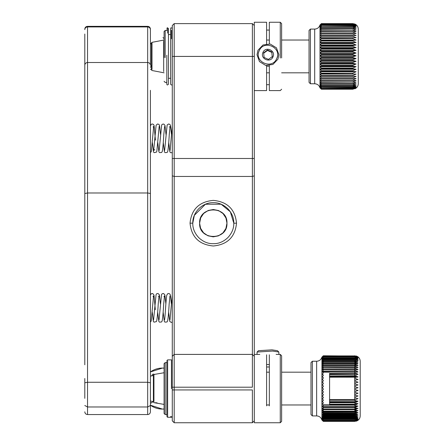 <?xml version="1.0" encoding="UTF-8"?>
<svg xmlns="http://www.w3.org/2000/svg" width="445" height="445" viewBox="0 0 445 445"><rect width="100%" height="100%" fill="white"/><g stroke="black" fill="none" stroke-linecap="round" stroke-linejoin="round"><path stroke-width="0.67" d="M164.077 409.011L162.419 409.083L150.41 405.195A20.503 20.503 0 0 0 164.077 409.016A20.503 20.503 0 0 1 150.41 405.195M164.077 368.143A20.503 20.503 0 0 0 162.419 368.076L164.077 368.143A20.503 20.503 0 0 0 150.41 371.959L162.419 368.076A20.503 20.503 0 0 0 150.41 371.959M84.8 129.651L84.8 323.281M84.8 34.031L84.8 362.608M164.077 363.86L164.077 413.455L165.173 414.551L165.173 362.77M278.826 352.04L277.469 350.699L272.006 349.842L258.456 350.699L257.099 352.04L272.585 351.06L278.826 352.04L278.898 354.404M257.026 354.404L257.099 352.04M269.331 366.98L266.594 366.98M266.594 364.538L269.331 364.538M263.64 52.76L264.124 57.466L268.446 59.402L272.284 56.632L271.8 51.926L267.478 49.99L263.64 52.76M272.952 56.893C270.376 63.463 259.774 58.718 262.973 52.427C265.548 45.857 276.145 50.602 272.952 56.893M259.229 50.752C263.735 39.26 282.28 47.559 276.695 58.568C272.184 70.065 253.644 61.766 259.229 50.752M267.478 49.99L267.478 50.463L263.64 53.233M271.8 51.926L271.8 52.399L267.478 50.463M272.284 57.105L271.8 52.399M257.983 50.257L257.026 54.724L259.457 61.594L265.676 65.404L272.907 64.464L277.941 59.191L278.898 54.724L276.462 47.854L270.248 44.044L263.017 44.984L257.983 50.257M266.594 66.194L269.331 66.194M172.276 28.536L172.276 28.541C171.281 27.59 170.735 27.59 170.641 28.536L170.641 82.898M172.276 28.697L172.276 84.15L172.276 28.697M164.077 363.699L165.173 362.608L166.814 362.608L166.814 361.613L166.814 415.547M172.276 243.832L172.276 175.831L174.195 176.459L252.376 176.459L252.376 158.492L174.195 158.492L174.195 23.618L172.276 25.532L172.276 420.837L174.195 422.75L252.376 422.75L252.376 389.942L174.195 389.942L174.195 354.404L172.276 356.317L172.276 243.832M254.295 325.974L254.295 289.89M254.295 25.532L252.376 23.618L174.195 23.618M252.376 23.618L252.376 158.492L254.295 158.492L254.295 354.404L254.295 175.831L252.376 176.459L252.376 387.211L172.276 387.211M174.195 422.75L174.195 389.942L172.276 389.942M254.295 356.317L252.376 354.404L174.195 354.404L174.195 158.492L172.276 158.492M172.276 56.42L254.295 56.42L254.295 158.492M254.295 420.837L252.376 422.75M225.91 228.418L226.956 223.184L225.977 218.111M225.943 218.017L223.073 213.639M222.951 213.517L218.684 210.624M218.517 210.557L213.383 209.517M213.288 209.517L208.215 210.491M208.143 210.518L203.743 213.394M203.621 213.517L200.734 217.777M200.662 217.95L199.616 223.184L200.595 228.257M200.628 228.341L203.499 232.724M203.621 232.846L207.882 235.739M208.049 235.811L213.194 236.851M213.283 236.851L218.356 235.878M218.434 235.844L222.828 232.969M222.951 232.846L225.838 228.591M190.048 223.184C191.439 237.057 199.188 244.661 213.294 245.985C227.401 244.639 235.144 237.035 236.523 223.184C235.155 209.345 227.412 201.746 213.3 200.384C199.188 201.724 191.439 209.317 190.048 223.156L190.048 223.184M192.785 223.184L192.785 223.162C192.668 217.905 194.671 213.077 198.798 208.677C203.215 204.55 208.049 202.553 213.3 202.681C218.545 202.558 223.379 204.561 227.796 208.694C231.906 213.094 233.909 217.928 233.792 223.184C233.909 228.441 231.906 233.275 227.784 237.68C223.362 241.813 218.534 243.816 213.294 243.688C208.054 243.816 203.226 241.819 198.809 237.702C194.676 233.302 192.668 228.463 192.785 223.184M199.616 223.184C198.765 240.817 227.807 240.817 226.956 223.184C227.807 205.551 198.765 205.546 199.616 223.184M236.523 223.184L233.792 223.184L230.338 211.803L221.154 204.249M221.098 204.227L205.434 204.244L194.354 215.319M194.332 215.369L192.785 223.162L190.048 223.156M167.632 27.991C167.632 26.06 167.632 40.823 167.632 27.991M171.459 38.793C171.459 35.873 171.459 21.11 171.459 38.793M172.276 48.772L172.276 83.243L172.276 48.772M172.276 84.311L172.276 84.305C172.176 85.256 171.631 85.256 170.641 84.305L170.641 38.148M165.173 57.627L165.173 30.449L164.077 31.545L164.077 57.577M166.814 55.219L166.836 84.505M172.276 55.219L172.276 30.449M266.594 43.888L266.594 22.256L254.295 22.25L254.295 58.006M280.261 58.006L280.261 22.25L269.331 22.25L269.331 43.888M269.331 65.56L269.331 90.591L280.261 90.596L281.629 89.228M269.331 84.684L266.594 84.684M254.295 90.596L266.594 90.596L266.594 65.576M281.629 57.945L281.629 23.618L280.267 22.25M266.594 30.065L269.331 30.065M281.629 355.978L281.629 421.382L280.267 422.75L280.261 354.62M254.295 354.62L254.295 422.75L280.261 422.75M269.331 354.799L269.331 405.879M266.594 405.879L266.594 354.799M254.29 414.401L254.29 365.123M84.8 383.584L84.8 378.484L84.8 383.584M84.8 394.231L84.8 397.407M84.8 384.424L84.8 383.851M84.8 384.335L84.8 385.726M84.8 386.21L84.8 387.322M84.8 388.635L84.8 389.358M84.8 391.756L84.8 392.523L84.8 391.756M84.8 394.326L84.8 392.373M84.8 389.514L84.8 386.449M84.8 385.298L84.8 384.925M84.8 384.408L84.8 384.708M84.8 385.059L84.8 385.47M84.8 386.432L84.8 388.185M84.8 393.052L84.8 393.708M84.8 387.856L84.8 397.185M84.8 396.74L84.8 394.42M84.8 91.959L84.8 45.551M84.8 354.404L84.8 364.794M84.8 223.184L84.8 364.794L84.8 193.492L87.532 192.985L87.532 406.98L147.673 406.98L147.673 382.266L87.532 382.266L84.8 382.772M84.8 397.346L84.8 397.863M84.8 385.17L84.8 385.581M84.8 397.808L84.8 398.147L84.8 397.808M84.8 386.889L84.8 396.54M84.8 396.378L84.8 395.533M84.8 387.717L84.8 386.071M84.8 396.823L84.8 396.133M84.8 393.986L84.8 391.311M84.8 387.995L84.8 385.27M84.8 390.983L84.8 398.347M84.8 384.274L84.8 387.456M84.8 392.813L84.8 393.525M84.8 393.374L84.8 388.118M84.8 385.882L84.8 387.089M84.8 390.304L84.8 385.682M84.8 396.94L84.8 391.411M84.8 405.506L87.532 406.98L87.532 414.551L147.673 414.551C149.336 414.384 150.243 413.472 150.41 411.814L150.41 378.461M150.41 90.324L150.41 405.506L147.673 406.98L147.673 414.551C149.336 414.384 150.243 413.472 150.41 411.814L150.41 405.506M147.673 26.355L147.673 26.939C149.336 27.101 150.243 27.996 150.41 29.626L150.41 65.204C150.243 63.574 149.336 62.678 147.673 62.517L147.673 382.266L150.41 382.772M150.41 369.717L150.41 356.045M87.532 414.551C85.874 414.384 84.962 413.472 84.8 411.814C84.962 413.472 85.874 414.384 87.532 414.551M150.41 376.192A13.022 13.022 0 0 1 153.392 375.597L153.392 401.557M310.994 362.614L310.994 414.551L310.994 362.614L312.362 361.24L316.634 361.24C319.332 361.073 321.095 359.705 321.93 357.14L321.93 420.019L323.298 421.382L354.737 421.37L357.146 420.792M356.178 361.863L323.298 361.601L323.298 361.201M356.178 363.598L323.298 363.331L323.298 362.881M356.178 365.517L323.298 365.25L323.298 364.755M322.202 366.775L357.146 366.791M356.178 367.615L323.298 367.353L323.298 366.814M322.202 368.861L357.146 368.95M356.178 369.873L323.298 369.611L323.298 369.039M322.742 371.252L357.146 371.252M356.178 372.27L323.298 372.014L323.298 371.408M322.742 405.901L323.298 406.658L354.737 406.658L357.146 405.901M356.178 407.281L323.298 407.242L323.298 406.658M322.742 408.21L323.298 408.972L354.737 408.972L357.146 408.21M356.178 409.539L323.298 409.522L323.298 408.972M322.742 410.362L323.298 411.136L354.737 411.136L357.146 410.362M323.298 411.647L323.298 411.136M322.742 412.354L323.298 413.127L354.737 413.127L357.146 412.354M323.298 413.589L323.298 413.127M322.742 414.161L323.298 414.929L354.737 414.929L357.146 414.161M323.298 415.346L323.298 414.929M322.742 415.775L323.248 416.464M322.742 417.182L323.109 417.671M322.742 418.367L322.964 418.662M322.742 420.792L323.298 421.37M323.298 421.382L322.202 420.28L323.298 421.326L354.737 421.326L358.014 420.28L354.737 421.382L323.298 421.382M357.469 419.424L356.846 419.424M322.875 419.424L322.569 419.424M357.291 418.662L355.282 418.662M323.27 418.662L322.664 418.662M357.113 417.671L322.753 417.671M356.612 418.662L357.146 418.367M356.929 416.464L322.842 416.464M356.156 417.671L357.146 417.182M356.734 415.04L322.92 415.04M355.477 416.464L357.146 415.775M356.517 413.416L323.003 413.416M356.267 411.603L323.081 411.603M355.961 409.617L323.159 409.617M355.533 407.47L323.242 407.47M354.737 405.173L323.298 405.173M356.178 404.883L323.298 404.822M354.737 402.758L329.584 402.758M329.584 404.199L354.737 404.199L357.146 403.465M356.178 402.358L329.584 402.274M354.737 400.233L329.584 400.233M329.584 401.629L354.737 401.629L356.484 401.262M354.849 399.627L329.584 399.627M355.171 377.204L329.584 377.188M356.417 375.964L329.584 375.964M329.584 376.52L355.922 376.453M356.178 374.796L329.584 374.545M356.784 373.477L329.584 373.477M329.584 373.911L357.146 373.689M356.907 371.102L322.853 371.102M357.018 368.861L322.803 368.861M357.118 366.775L322.753 366.775M357.213 364.85L322.708 364.85M357.302 363.103L322.658 363.103M357.391 361.557L322.614 361.557M356.178 360.333L355.789 360.211M358.014 360.211L322.202 360.211M357.563 359.082L356.573 359.082M322.981 359.082L322.508 359.082M357.658 358.18L357.213 358.18M356.478 356.056L323.298 355.772L321.93 357.14M312.362 361.251L312.362 415.914L316.634 415.914L316.634 361.251M356.178 421.187C358.703 420.33 360.044 418.573 360.2 415.914L360.2 361.251M354.737 355.772L358.014 356.923L354.737 355.911L323.298 355.911L322.202 357.207L323.298 356.3L322.202 357.736L323.298 356.94L322.202 358.492L323.298 357.813L322.202 359.482L323.298 358.926L322.202 360.695L323.298 360.261L322.202 362.113L323.298 361.813L322.202 363.737L323.298 363.565L322.202 365.551L323.298 365.512L322.202 367.542L323.298 367.631L322.202 369.689L323.298 369.912L322.202 371.981L323.298 372.332L323.298 372.955L322.202 374.401L323.298 374.879L323.298 375.53L322.202 376.926L323.298 377.532L323.298 378.2L322.202 379.541L323.298 380.264L323.298 380.953L322.202 382.222L323.298 383.062L323.298 383.762L322.202 384.953L323.298 385.898L323.298 386.61L322.202 387.717L323.298 388.763L323.298 389.47L322.202 390.482L323.298 391.617L323.298 392.329L322.202 393.23L323.298 394.454L323.298 395.154L322.202 395.95L323.298 397.246L323.298 397.93L322.202 398.609L323.298 399.972L323.298 400.634L322.202 401.195L323.298 402.608L323.298 403.248L322.202 403.682L323.298 405.139L323.298 405.751L322.202 406.051L323.298 407.542L323.298 408.121L322.202 408.293L323.298 410.34L322.202 410.385L323.298 412.398L358.014 412.309L354.737 413.828L354.737 414.273L358.014 414.05L354.737 415.558L354.737 415.953L358.014 415.597L354.737 417.082L354.737 417.427L358.014 416.943L354.737 418.389L354.737 418.678L358.014 418.072L354.737 419.468L358.014 418.973L354.737 420.486L358.014 419.646L354.737 421.026L358.014 420.08L354.737 421.326M354.737 355.911L358.014 357.207L354.737 356.3L323.298 356.3M354.737 356.3L358.014 357.736L354.737 356.94L323.298 356.94M354.737 356.94L358.014 358.492L354.737 357.813L323.298 357.813M354.737 357.813L358.014 359.482L354.737 358.926L323.298 358.926M354.737 358.926L358.014 360.695L354.737 360.261L323.298 360.261M354.737 360.261L354.737 360.622L358.014 362.113L323.298 361.813M354.737 361.813L354.737 362.23L358.014 363.737L323.298 363.565M354.737 363.565L354.737 364.032L358.014 365.551L323.298 365.512M354.737 365.512L354.737 366.024L358.014 367.542L354.737 367.631L354.737 368.182L358.014 369.689L354.737 369.912L354.737 370.501L358.014 371.981L354.737 372.332L354.737 372.955L358.014 374.401L354.737 374.879L354.737 375.53L358.014 376.926L354.737 377.532L354.737 378.2L358.014 379.541L354.737 380.264L354.737 378.2M354.737 380.953L358.014 382.222L354.737 383.062L354.737 380.264M354.737 383.762L358.014 384.953L354.737 385.898L354.737 383.062M354.737 386.61L358.014 387.717L354.737 388.763L354.737 385.898M354.737 389.47L358.014 390.482L354.737 391.617L354.737 388.763M354.737 392.329L358.014 393.23L354.737 394.454L354.737 391.617M354.737 395.154L358.014 395.95L354.737 397.246L354.737 394.454M354.737 399.51L354.737 397.93L358.014 398.609L354.737 399.972L354.737 400.634L358.014 401.195L354.737 402.608L354.737 403.248L358.014 403.682L354.737 405.139L354.737 405.751L358.014 406.051L354.737 407.542L354.737 408.121L358.014 408.293L354.737 409.806L354.737 410.34L358.014 410.385L354.737 411.903L354.737 412.398M360.2 404.972L360.2 372.176M323.298 421.326L322.202 420.08L323.298 421.026L354.737 421.026M323.298 412.398L322.202 412.309L323.298 413.828L323.298 414.273L322.202 414.05L323.298 415.558L323.298 415.953L322.202 415.597L323.298 417.082L323.298 417.427L322.202 416.943L323.298 418.389L322.202 418.072L323.298 419.468L322.202 418.973L323.298 420.486L322.202 419.646L323.298 421.026M323.298 355.911L322.202 356.923L323.298 355.772M357.085 420.08L357.452 420.08M322.753 419.646L323.215 419.646M355.672 419.646L357.124 419.646M323.298 420.486L354.737 420.486M322.909 418.973L356.762 418.973M323.298 419.696L354.737 419.696M323.059 418.072L356.345 418.072M323.298 418.678L354.737 418.678M323.198 416.943L355.789 416.943M323.298 417.427L354.737 417.427M323.298 415.597L354.737 415.597M323.298 415.953L354.737 415.953M323.298 414.05L354.737 414.05M323.298 414.273L354.737 414.273M323.298 412.309L354.737 412.309M323.298 365.551L354.737 365.551M323.298 363.737L354.737 363.737M323.298 362.113L354.737 362.113M323.248 360.695L355.477 360.695M323.109 359.482L356.156 359.482M322.964 358.492L356.612 358.492M322.814 357.736L356.99 357.736M322.647 357.207L322.925 357.207M356.729 357.207L357.329 357.207M321.357 89.223L320.261 88.127L321.357 89.184L352.796 89.184L356.078 88.127L352.796 89.223L321.357 89.223M310.421 83.76L309.053 82.392L309.053 30.449L310.421 29.086L310.421 83.76L314.693 83.76L314.693 29.092C317.391 28.919 319.154 27.551 319.988 24.981L319.988 87.86L320.906 88.778M358.264 83.755L358.264 29.092C358.158 26.756 357.062 25.081 354.965 24.063L352.796 23.618L321.357 23.618L319.988 24.981M321.357 23.78L320.261 24.781L321.357 23.635L352.796 23.635L356.078 24.781L352.796 23.78L321.357 23.78L352.796 23.863L356.078 25.092L352.796 24.191L321.357 24.191L352.796 24.33L356.078 25.638L352.796 24.848L321.357 24.848L352.796 25.048L356.078 26.416L352.796 25.743L321.357 25.743L352.796 26.005L356.078 27.423L352.796 26.872L321.357 26.872L321.357 27.19L352.796 27.19L356.078 28.652L352.796 28.23L321.357 28.23L321.357 28.597L352.796 28.597L356.078 30.093L321.357 29.798L321.357 30.221L352.796 30.221L356.078 31.734L321.357 31.573L321.357 32.04L352.796 32.04L356.078 33.564L321.357 33.531L321.357 34.048L352.796 34.048L356.078 35.567L321.357 35.667L321.357 36.223L352.796 36.223L356.078 37.725L321.357 37.959L321.357 38.554L352.796 38.554L356.078 40.028L352.796 40.395L321.357 40.395L321.357 41.018L352.796 41.018L356.078 42.459L352.796 42.948L321.357 42.948L321.357 43.599L352.796 43.599L356.078 44.989L352.796 45.607L321.357 45.607L321.357 46.28L352.796 46.28L356.078 47.615L352.796 48.349L321.357 48.349L321.357 49.039L352.796 49.039L356.078 50.302L352.796 51.147L321.357 51.147L321.357 51.854L352.796 51.854L356.078 53.038L352.796 53.99L321.357 53.99L321.357 54.702L352.796 54.702L356.078 55.797L352.796 56.854L321.357 56.854L321.357 57.561L352.796 57.561L356.078 58.562L352.796 59.708L321.357 59.708L321.357 60.414L352.796 60.414L356.078 61.315L352.796 62.545L321.357 62.545L321.357 63.24L352.796 63.24L356.078 64.024L352.796 65.326L321.357 65.326L321.357 66.01L352.796 66.01L356.078 66.678L352.796 68.046L321.357 68.046L321.357 68.708L352.796 68.708L356.078 69.259L352.796 70.677L321.357 70.677L321.357 71.311L352.796 71.311L356.078 71.734L352.796 73.197L321.357 73.197L321.357 73.803L356.078 74.098L352.796 75.589L321.357 75.589L321.357 76.162L356.078 76.323L352.796 77.836L321.357 77.836L321.357 78.37L356.078 78.398L352.796 79.922L321.357 79.922L321.357 80.412L356.078 80.311L352.796 81.824L321.357 81.824L321.357 82.269L356.078 82.036L352.796 83.538L321.357 83.538L321.357 83.933L352.796 83.933L356.078 83.565L352.796 85.045L321.357 85.045L321.357 85.384L352.796 85.384L356.078 84.895L352.796 86.336L321.357 86.336L321.357 86.619L352.796 86.619L356.078 86.002L352.796 87.392L321.357 87.392L352.796 87.621L356.078 86.886L352.796 88.221L321.357 88.388L352.796 88.388L356.078 87.537L352.796 88.8L321.357 88.905L352.796 88.905L356.078 87.954L352.796 89.139L321.357 89.139L320.261 87.954L321.357 88.905M321.357 88.8L320.261 87.537L321.357 88.388M321.357 88.221L320.261 86.886L321.357 87.621M321.357 87.392L320.261 86.002L321.357 86.619M321.357 86.336L320.261 84.895L321.357 85.384M321.357 85.045L320.261 83.565L321.357 83.933M321.357 83.538L320.261 82.036L321.357 82.269M321.357 81.824L320.261 80.311L321.357 80.412M321.357 79.922L320.261 78.398L321.357 78.37M321.357 77.836L320.261 76.323L321.357 76.162M321.357 75.589L320.261 74.098L321.357 73.803M321.357 73.197L320.261 71.734L321.357 71.311M321.357 70.677L320.261 69.259L321.357 68.708M321.357 68.046L320.261 66.678L321.357 66.01M321.357 65.326L320.261 64.024L321.357 63.24M321.357 62.545L320.261 61.315L321.357 60.414M321.357 59.708L320.261 58.562L321.357 57.561M321.357 56.854L320.261 55.797L321.357 54.702M321.357 53.99L320.261 53.038L321.357 51.854M321.357 51.147L320.261 50.302L321.357 49.039M321.357 48.349L320.261 47.615L321.357 46.28M321.357 45.607L320.261 44.989L321.357 43.599M321.357 42.948L320.261 42.459L321.357 41.018M321.357 40.395L320.261 40.028L321.357 38.554M321.357 37.959L320.261 37.725L321.357 36.223M321.357 35.667L320.261 35.567L321.357 34.048M321.357 33.531L320.261 33.564L321.357 32.04M321.357 31.573L320.261 31.734L321.357 30.221M321.357 29.798L320.261 30.093L321.357 28.597M321.357 28.23L320.261 28.652L321.357 27.19M321.357 26.872L320.261 27.423L321.357 26.005M321.357 25.743L320.261 26.416L321.357 25.048M321.357 24.848L320.261 25.638L321.357 24.33M321.357 24.191L320.261 25.092L321.357 23.863M320.261 78.398L356.078 78.398M320.261 76.323L356.078 76.323M320.261 74.098L356.078 74.098M320.261 71.734L356.078 71.734M320.261 69.259L356.078 69.259M320.261 66.678L356.078 66.678M320.261 64.024L356.078 64.024M320.261 61.315L356.078 61.315M320.261 58.562L356.078 58.562M320.261 55.797L356.078 55.797M320.261 53.038L356.078 53.038M320.261 50.302L356.078 50.302M320.261 47.615L356.078 47.615M320.261 44.989L356.078 44.989M320.261 42.459L356.078 42.459M320.261 40.028L356.078 40.028M320.261 37.725L356.078 37.725M320.261 35.567L356.078 35.567M150.41 43.571A13.022 13.022 0 0 1 151.45 43.443L151.45 69.403M163.677 41.224L163.677 71.623M150.41 43.888L151.45 43.749M151.99 63.351A13.022 1.469 104.5 0 1 150.41 67.456M167.632 360.817L167.632 417.282L166.814 416.464M171.459 388.58L171.459 360.817M150.41 193.492L147.673 192.985L87.532 192.985L87.532 26.939L147.673 26.939L147.673 62.517L87.532 62.517C85.874 62.678 84.962 63.574 84.8 65.204M87.532 26.355L87.532 26.939C85.874 27.101 84.962 27.996 84.8 29.626M153.931 401.663L153.931 374.495L164.077 372.743M329.584 403.821L329.584 373.333M354.737 415.346L354.737 414.929M354.737 413.589L354.737 413.127M354.737 411.647L354.737 411.136M354.737 409.522L354.737 408.972M354.737 407.242L354.737 406.658M354.737 404.822L354.737 404.199M354.737 402.274L354.737 401.629M354.737 399.627L355.171 399.949M354.737 377.188L354.737 376.52M354.737 374.545L354.737 373.911M354.737 372.014L354.737 371.408M354.737 369.611L354.737 369.039M354.737 367.353L354.737 366.814M354.737 365.25L354.737 364.755M354.737 363.331L354.737 362.881M354.737 361.601L354.737 361.201M354.737 397.93L354.737 397.246M352.796 27.19L352.796 26.872M352.796 28.597L352.796 28.23M352.796 30.221L352.796 29.798M352.796 32.04L352.796 31.573M352.796 34.048L352.796 33.531M352.796 36.223L352.796 35.667M352.796 38.554L352.796 37.959M352.796 41.018L352.796 40.395M352.796 43.599L352.796 42.948M352.796 46.28L352.796 45.607M352.796 49.039L352.796 48.349M352.796 51.854L352.796 51.147M352.796 54.702L352.796 53.99M352.796 57.561L352.796 56.854M352.796 60.414L352.796 59.708M352.796 63.24L352.796 62.545M352.796 66.01L352.796 65.326M352.796 68.708L352.796 68.046M352.796 71.311L352.796 70.677M352.796 73.803L352.796 73.197M352.796 76.162L352.796 75.589M352.796 78.37L352.796 77.836M352.796 80.412L352.796 79.922M352.796 82.269L352.796 81.824M352.796 83.933L352.796 83.538M352.796 85.384L352.796 85.045M352.796 86.619L352.796 86.336M151.99 69.47L151.99 42.342L164.077 40.022M150.41 400.962A13.022 13.022 0 0 0 153.931 401.59M150.41 69.275A13.022 13.022 0 0 0 151.99 69.431M150.41 152.713L151.317 151.539L153.703 126.363L153.147 126.992M150.41 126.052L151.1 124.461L152.134 123.96L153.447 124.372L154.053 125.329L155.45 140.131M152.318 142.467L153.475 151.912L154.154 152.668L156.534 152.084L156.824 151.411L159.171 126.369M154.754 149.67L153.67 150.51L156.117 125.167L157.647 123.955L158.932 124.394L159.51 125.329L160.523 134.412M157.786 142.461L158.921 151.862L159.616 152.646L161.641 152.479L162.253 151.517C162.82 148.563 163.337 142.917 163.799 134.579L164.628 126.408M159.143 150.477L161.668 124.995L162.353 124.238L163.738 124.049L164.989 125.368L165.991 134.412M163.254 142.456L164.411 151.879L165.089 152.635L167.12 152.474L167.726 151.522C168.293 148.496 168.805 142.862 169.261 134.613L170.107 126.386L169.556 127.003M164.617 150.477L167.148 124.973L168.588 123.966L169.879 124.405L170.474 125.39L171.459 134.401M168.722 142.467L169.868 151.884L170.557 152.668L172.276 152.713M172.276 126.041L170.073 150.505M150.41 403.02L151.951 402.619L152.596 401.468M151.689 375.847L152.629 374.345L153.347 374.1L154.615 374.479M155.238 402.703L157.046 402.847M150.827 403.064L151.984 402.642L152.652 401.473M153.536 374.089L154.676 374.479M156.451 403.031L157.085 402.853M150.41 322.136L151.2 321.04L153.592 295.858L153.036 296.487M150.41 295.057L151.306 293.7L152.713 293.522L154.003 295.052L155.333 309.653M152.201 311.962L153.358 321.401L154.037 322.158L156.401 321.607L156.685 320.984C157.241 317.936 157.753 312.273 158.22 303.996L159.054 295.864L158.503 296.487M153.553 320.005L156.084 294.49L156.773 293.7L158.014 293.478L159.399 294.812L160.406 303.902M157.669 311.962L158.843 321.435L159.499 322.158L161.552 321.969L162.13 321.029C162.703 318.086 163.22 312.423 163.682 304.052L164.511 295.886L163.96 296.509M159.021 319.988L161.535 294.512L162.23 293.722L163.615 293.539L164.873 294.857L165.874 303.913M163.137 311.956L164.288 321.368L164.967 322.13L166.975 321.985L167.609 321.001C168.177 317.997 168.688 312.368 169.144 304.113L169.984 295.897M164.5 319.961L164.5 319.955C165.051 319.488 165.913 298.895 166.78 295.185L167.709 293.728L168.427 293.478L169.74 293.889L170.363 294.907L171.342 303.902M168.605 311.956L169.768 321.396L171.208 322.408L172.276 322.136M172.276 295.041L169.957 320M166.814 414.551L165.173 414.551M170.641 28.697L170.641 31.334M172.276 416.464L172.037 417.043L170.641 416.464L172.037 417.043L172.276 416.464L171.459 417.282L167.632 417.282M172.037 360.111L172.276 360.695L171.459 359.872L167.632 359.872L166.814 360.695M166.814 30.355L166.814 29.704L166.814 30.449L165.173 30.449M168.449 33.353L168.449 84.305L168.449 78.292L170.641 78.292M168.449 34.554L168.449 28.536L168.449 34.554L170.641 34.554M164.077 81.302L165.173 82.392L166.814 82.392L166.814 84.305M166.814 28.536L167.276 27.796L168.449 28.536L168.449 84.305L167.276 85.045M164.077 38.654L162.981 37.558M281.629 355.772L280.267 354.404L276.123 354.404M259.797 354.404L254.295 354.404M84.8 29.086C84.962 27.423 85.868 26.511 87.532 26.35L147.673 26.35C149.336 26.511 150.249 27.423 150.41 29.086M153.931 374.495L153.392 375.04L153.392 383.217M164.077 404.41L153.931 402.658L153.392 402.113M329.584 404.978L323.176 404.978M310.994 404.978L281.629 404.978M269.331 404.978L266.594 404.978M329.584 372.176L322.803 372.176M310.994 372.176L281.629 372.176M269.331 372.176L266.594 372.176M321.93 420.019C321.095 417.449 319.332 416.081 316.634 415.914M356.178 355.967C358.703 356.823 360.044 358.581 360.2 361.24M310.994 414.551L312.362 415.914M354.849 377.527L356.484 375.892M355.922 400.7L357.124 401.902M314.693 83.76C317.391 83.927 319.154 85.295 319.988 87.86M354.965 88.778C357.062 87.76 358.158 86.091 358.264 83.76M310.421 29.086L314.693 29.086M151.45 68.964L151.45 69.96L151.99 70.505L164.077 72.824M151.99 42.342L151.45 42.887L151.45 51.153M309.053 72.824L281.629 72.824M269.331 72.824L266.594 72.824M309.053 40.022L281.629 40.022M269.331 40.022L266.594 40.022"/></g></svg>
